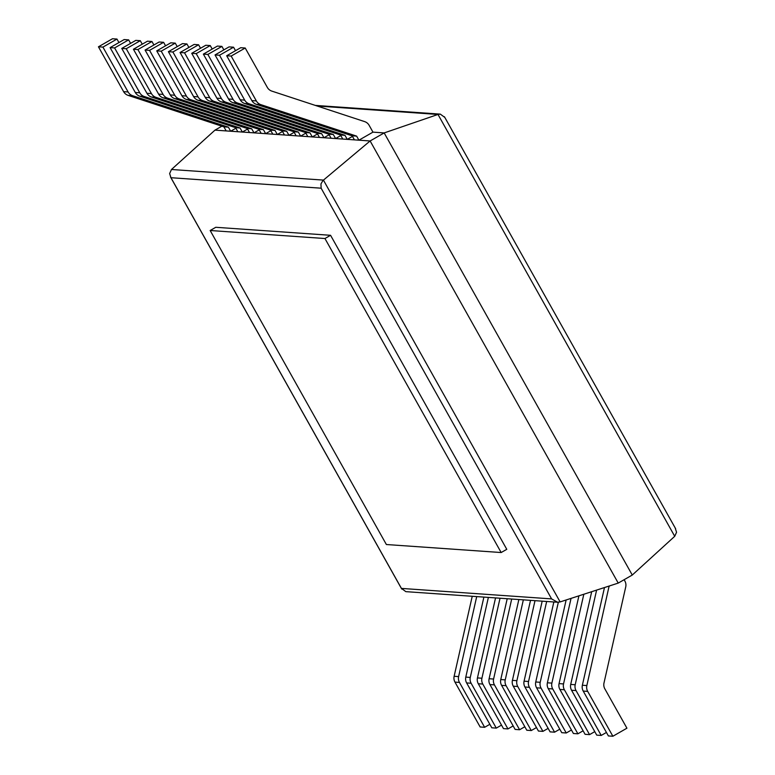 <?xml version="1.0" encoding="UTF-8"?>
<svg xmlns="http://www.w3.org/2000/svg" width="775" height="775" viewBox="0 0 775 775"><rect width="100%" height="100%" fill="white"/><g stroke="black" fill="none" stroke-linecap="round" stroke-linejoin="round"><path stroke-width="1.16" d="M675.228 528.104L676.556 532.251L674.725 536.3L632.274 575.04L618.227 583.091L560.131 601.923L557.516 602.233L551.606 598.901L321.131 188.199L320.957 183.907L322.933 180.546L370.121 140.963L384.168 132.922L437.991 114.448L440.316 114.128L444.734 117.364M221.873 126.189L214.975 130.132L171.478 169.493L169.638 173.552L170.955 177.708L321.131 188.199M557.516 602.233L405.848 591.645L401.431 588.409L551.606 598.901M618.227 583.091L370.121 140.963L214.975 130.132M632.274 575.04L384.168 132.922L372.959 132.138L369.142 125.327A8.147 8.07 -86 0 0 364.628 121.607L271.831 91.111A8.147 8.07 94 0 1 267.317 87.391L245.22 48.021L240.734 47.701L226.688 55.752L231.173 56.062L245.22 48.021M604.481 587.547L582.364 685.245A8.147 8.07 -86 0 0 583.217 691.067L608.394 735.94L612.87 736.25L626.927 728.2L604.829 688.83A8.147 8.07 -86 0 1 603.987 683.007L625.735 586.888A8.147 8.07 94 0 0 624.892 581.066L624.127 579.71M612.87 736.25L587.702 691.387A8.147 8.07 -86 0 1 586.849 685.555L609.121 586.045M608.336 586.297L609.295 586.365M226.688 55.752L251.865 100.614L256.351 100.934L231.173 56.062M256.351 100.934A8.147 8.07 94 0 0 260.865 104.654L356.636 136.129L358.912 140.188L372.959 132.138M358.912 140.188L354.427 139.868L352.15 135.809L356.636 136.129M251.865 100.614A8.147 8.07 94 0 0 256.38 104.344L352.15 135.809M591.693 591.693L570.71 684.432A8.147 8.07 -86 0 0 571.553 690.254L596.731 735.126L601.216 735.436L576.038 690.573A8.147 8.07 -86 0 1 575.195 684.742L596.614 590.095M601.216 735.436L606.438 732.452M235.523 50.695L233.566 47.207L229.08 46.887L215.033 54.938L219.519 55.248L233.566 47.207M215.033 54.938L240.211 99.801L244.687 100.12L219.519 55.248M244.687 100.12A8.147 8.07 94 0 0 249.211 103.84L344.982 135.315L347.258 139.374L352.47 136.381M347.258 139.374L342.773 139.054L340.496 134.995L344.982 135.315M240.211 99.801A8.147 8.07 94 0 0 244.726 103.53L340.496 134.995M578.915 595.839L559.056 683.618A8.147 8.07 -86 0 0 559.899 689.44L585.077 734.312L589.562 734.623L564.384 689.76A8.147 8.07 -86 0 1 563.532 683.928L583.827 594.241M589.562 734.623L594.774 731.629M223.859 49.881L221.902 46.393L217.417 46.074L203.37 54.124L207.855 54.434L221.902 46.393M203.37 54.124L228.547 98.987L233.033 99.307L207.855 54.434M233.033 99.307A8.147 8.07 94 0 0 237.547 103.027L333.318 134.501L335.594 138.56L340.816 135.567M335.594 138.56L331.119 138.241L328.832 134.182L333.318 134.501M228.547 98.987A8.147 8.07 94 0 0 233.062 102.717L328.832 134.182M566.137 599.976L547.392 682.804A8.147 8.07 -86 0 0 548.235 688.626L573.413 733.499L577.898 733.809L552.72 688.946A8.147 8.07 -86 0 1 551.877 683.114L571.049 598.387M577.898 733.809L583.12 730.815M212.205 49.067L210.248 45.58L205.763 45.26L191.716 53.31L196.201 53.62L210.248 45.58M191.716 53.31L216.893 98.173L221.379 98.483L196.201 53.62M221.379 98.483A8.147 8.07 94 0 0 225.893 102.213L321.664 133.688L323.94 137.747L329.152 134.753M323.94 137.747L319.455 137.427L317.178 133.368L321.664 133.688M216.893 98.173A8.147 8.07 94 0 0 221.408 101.903L317.178 133.368M553.844 601.981L535.738 681.99A8.147 8.07 -86 0 0 536.581 687.812L561.759 732.685L566.244 732.995L541.066 688.132A8.147 8.07 -86 0 1 540.223 682.3L558.339 602.243M566.244 732.995L571.456 730.002M200.541 48.253L198.584 44.766L194.099 44.446L180.052 52.497L184.537 52.807L198.584 44.766M180.052 52.497L205.23 97.359L209.715 97.669L184.537 52.807M209.715 97.669A8.147 8.07 94 0 0 214.229 101.399L310 132.874L312.286 136.923L317.498 133.939M312.286 136.923L307.801 136.613L305.524 132.554L310 132.874M205.23 97.359A8.147 8.07 94 0 0 209.744 101.089L305.524 132.554M542.18 601.167L524.074 681.177A8.147 8.07 -86 0 0 524.917 686.999L550.095 731.871L554.58 732.181L529.403 687.318A8.147 8.07 -86 0 1 528.56 681.487L546.666 601.477M554.58 732.181L559.802 729.188M188.887 47.44L186.93 43.943L182.445 43.633L168.398 51.683L172.883 51.993L186.93 43.943M168.398 51.683L193.576 96.546L198.061 96.856L172.883 51.993M198.061 96.856A8.147 8.07 94 0 0 202.575 100.585L298.346 132.06L300.623 136.109L305.844 133.126M300.623 136.109L296.137 135.799L293.861 131.74L298.346 132.06M193.576 96.546A8.147 8.07 94 0 0 198.09 100.275L293.861 131.74M530.526 600.354L512.42 680.363A8.147 8.07 -86 0 0 513.263 686.185L538.441 731.058L542.926 731.368L517.748 686.505A8.147 8.07 -86 0 1 516.906 680.673L535.012 600.664M542.926 731.368L548.138 728.374M177.223 46.626L175.266 43.129L170.781 42.819L156.734 50.869L161.219 51.179L175.266 43.129M156.734 50.869L181.912 95.732L186.397 96.042L161.219 51.179M186.397 96.042A8.147 8.07 94 0 0 190.912 99.772L286.692 131.246L288.968 135.296L294.18 132.312M288.968 135.296L284.483 134.986L282.207 130.927L286.692 131.246M181.912 95.732A8.147 8.07 94 0 0 186.436 99.462L282.207 130.927M518.863 599.54L500.757 679.549A8.147 8.07 -86 0 0 501.609 685.371L526.787 730.234L531.262 730.554L506.085 685.691A8.147 8.07 -86 0 1 505.242 679.859L523.348 599.85M531.262 730.554L536.484 727.56M165.569 45.812L163.612 42.315L159.127 42.005L145.08 50.055L149.565 50.365L163.612 42.315M145.08 50.055L170.258 94.918L174.743 95.228L149.565 50.365M174.743 95.228A8.147 8.07 94 0 0 179.257 98.958L275.028 130.423L277.305 134.482L282.526 131.498M277.305 134.482L272.819 134.172L270.543 130.113L275.028 130.423M170.258 94.918A8.147 8.07 94 0 0 174.772 98.648L270.543 130.113M507.208 598.726L489.103 678.735A8.147 8.07 -86 0 0 489.945 684.558L515.123 729.42L519.608 729.74L494.431 684.868A8.147 8.07 -86 0 1 493.588 679.045L511.694 599.036M519.608 729.74L524.82 726.747M153.915 44.998L151.948 41.501L147.473 41.191L133.426 49.242L137.902 49.552L151.948 41.501M133.426 49.242L158.604 94.104L163.079 94.414L137.902 49.552M163.079 94.414A8.147 8.07 94 0 0 167.603 98.144L263.374 129.609L265.651 133.668L270.863 130.684M265.651 133.668L261.165 133.358L258.889 129.299L263.374 129.609M158.604 94.104A8.147 8.07 94 0 0 163.118 97.834L258.889 129.299M495.545 597.913L477.448 677.922A8.147 8.07 -86 0 0 478.291 683.744L503.469 728.607L507.954 728.926L482.777 684.054A8.147 8.07 -86 0 1 481.924 678.232L500.03 598.222M507.954 728.926L513.166 725.933M142.251 44.185L140.294 40.688L135.809 40.377L121.762 48.428L126.247 48.738L140.294 40.688M121.762 48.428L146.94 93.291L151.425 93.601L126.247 48.738M151.425 93.601A8.147 8.07 94 0 0 155.94 97.33L251.71 128.795L253.987 132.854L259.208 129.871M253.987 132.854L249.502 132.544L247.225 128.485L251.71 128.795M146.94 93.291A8.147 8.07 94 0 0 151.454 97.02L247.225 128.485M483.891 597.099L465.785 677.108A8.147 8.07 -86 0 0 466.627 682.93L491.805 727.793L496.291 728.113L471.113 683.24A8.147 8.07 -86 0 1 470.27 677.418L488.376 597.409M496.291 728.113L501.512 725.119M130.597 43.371L128.64 39.874L124.155 39.564L110.108 47.614L114.593 47.924L128.64 39.874M110.108 47.614L135.286 92.477L139.762 92.787L114.593 47.924M139.762 92.787A8.147 8.07 94 0 0 144.286 96.517L240.056 127.982L242.333 132.041L247.545 129.057M242.333 132.041L237.847 131.731L235.571 127.672L240.056 127.982M135.286 92.477A8.147 8.07 94 0 0 139.8 96.197L235.571 127.672M472.237 596.285L454.131 676.284A8.147 8.07 -86 0 0 454.973 682.116L480.151 726.979L484.637 727.299L459.459 682.426A8.147 8.07 -86 0 1 458.606 676.604L476.712 596.595M484.637 727.299L489.848 724.305M118.933 42.547L116.977 39.06L112.491 38.75L98.444 46.8L102.93 47.11L116.977 39.06M98.444 46.8L123.622 91.663L128.108 91.973L102.93 47.11M128.108 91.973A8.147 8.07 94 0 0 132.622 95.703L228.392 127.168L230.669 131.227L235.891 128.243M230.669 131.227L226.193 130.917L223.907 126.858L228.392 127.168M123.622 91.663A8.147 8.07 94 0 0 128.137 95.383L223.907 126.858M210.161 230.504L386.376 544.525L501.163 552.536L506.782 549.32L330.567 235.3L324.948 238.526L210.161 230.504L215.779 227.288L330.567 235.3M501.163 552.536L324.948 238.526M560.131 601.923L323.417 180.1L171.478 169.493M401.431 588.409L170.955 177.708M674.725 536.3L437.991 114.448L317.178 106.02M583.217 691.067L587.702 691.387M582.364 685.245L586.849 685.555M256.38 104.344L260.865 104.654M571.553 690.254L576.038 690.573M570.71 684.432L575.195 684.742M244.726 103.53L249.211 103.84M559.899 689.44L564.384 689.76M559.056 683.618L563.532 683.928M233.062 102.717L237.547 103.027M548.235 688.626L552.72 688.946M547.392 682.804L551.877 683.114M221.408 101.903L225.893 102.213M536.581 687.812L541.066 688.132M535.738 681.99L540.223 682.3M209.744 101.089L214.229 101.399M524.917 686.999L529.403 687.318M524.074 681.177L528.56 681.487M198.09 100.275L202.575 100.585M513.263 686.185L517.748 686.505M512.42 680.363L516.906 680.673M186.436 99.462L190.912 99.772M501.609 685.371L506.085 685.691M500.757 679.549L505.242 679.859M174.772 98.648L179.257 98.958M489.945 684.558L494.431 684.868M489.103 678.735L493.588 679.045M163.118 97.834L167.603 98.144M478.291 683.744L482.777 684.054M477.448 677.922L481.924 678.232M151.454 97.02L155.94 97.33M466.627 682.93L471.113 683.24M465.785 677.108L470.27 677.418M139.8 96.197L144.286 96.517M454.973 682.116L459.459 682.426M454.131 676.284L458.606 676.604M128.137 95.383L132.622 95.703M401.731 589.039L170.519 177.029M675.664 528.783L444.433 116.744M315.318 105.41L440.316 114.128"/></g></svg>

